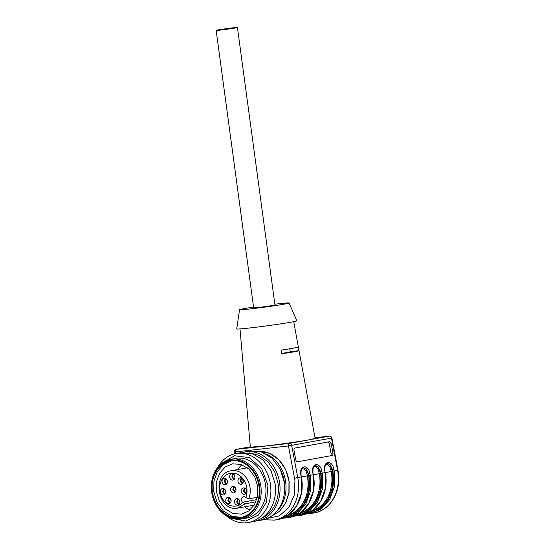 <?xml version="1.0" encoding="UTF-8"?>
<svg xmlns="http://www.w3.org/2000/svg" width="550" height="550" viewBox="0 0 550 550"><rect width="100%" height="100%" fill="white"/><g stroke="black" fill="none" stroke-linecap="round" stroke-linejoin="round"><path stroke-width="0.82" d="M241.89 464.716A25.561 20.859 -100.3 0 0 237.806 469.556M244.599 506.873A25.561 20.859 -100.3 0 0 250.119 509.967M245.657 503.711L237.146 508.2C217.429 511.479 211.399 473.289 231.268 470.745L232.121 470.621A18.961 15.476 79.7 0 1 247.177 479.263A18.961 15.476 79.7 0 1 248.676 498.891L245.534 497.406A3.149 2.571 79.7 0 0 243.602 496.698A3.149 2.571 79.7 0 0 243.458 496.719A3.149 2.571 79.7 0 0 241.484 498.974A3.149 2.571 79.7 0 0 242.516 502.226L245.657 503.711L255.894 501.848M248.676 498.891L257.359 497.31M232.781 480.116A3.266 2.667 79.7 0 1 229.708 477.269A3.266 2.667 79.7 0 1 231.763 473.667A3.266 2.667 79.7 0 1 231.907 473.646A3.266 2.667 79.7 0 1 234.988 476.493A3.266 2.667 79.7 0 1 232.932 480.095A3.266 2.667 79.7 0 1 232.781 480.116M241.058 484.303A3.266 2.667 79.7 0 1 237.985 481.449A3.266 2.667 79.7 0 1 240.034 477.847A3.266 2.667 79.7 0 1 240.185 477.826A3.266 2.667 79.7 0 1 243.258 480.672A3.266 2.667 79.7 0 1 241.202 484.275A3.266 2.667 79.7 0 1 241.058 484.303M244.324 494.388A3.266 2.667 79.7 0 1 241.244 491.535A3.266 2.667 79.7 0 1 243.299 487.933A3.266 2.667 79.7 0 1 243.444 487.912A3.266 2.667 79.7 0 1 246.524 490.765A3.266 2.667 79.7 0 1 244.468 494.368A3.266 2.667 79.7 0 1 244.324 494.388M233.771 492.882A3.266 2.667 79.7 0 1 230.697 490.036A3.266 2.667 79.7 0 1 232.746 486.434A3.266 2.667 79.7 0 1 232.897 486.413A3.266 2.667 79.7 0 1 235.971 489.259A3.266 2.667 79.7 0 1 233.922 492.862A3.266 2.667 79.7 0 1 233.771 492.882M237.621 505.079A3.266 2.667 79.7 0 1 234.541 502.232A3.266 2.667 79.7 0 1 236.596 498.63A3.266 2.667 79.7 0 1 236.748 498.603A3.266 2.667 79.7 0 1 239.821 501.456A3.266 2.667 79.7 0 1 237.765 505.058A3.266 2.667 79.7 0 1 237.621 505.079M228.876 503.745A3.266 2.667 79.7 0 1 225.796 500.892A3.266 2.667 79.7 0 1 227.851 497.289A3.266 2.667 79.7 0 1 227.996 497.269A3.266 2.667 79.7 0 1 231.076 500.115A3.266 2.667 79.7 0 1 229.02 503.717A3.266 2.667 79.7 0 1 228.876 503.745M223.499 494.938A3.266 2.667 79.7 0 1 220.419 492.085A3.266 2.667 79.7 0 1 222.475 488.482A3.266 2.667 79.7 0 1 222.619 488.462A3.266 2.667 79.7 0 1 225.699 491.315A3.266 2.667 79.7 0 1 223.644 494.918A3.266 2.667 79.7 0 1 223.499 494.938M225.191 484.722A3.266 2.667 79.7 0 1 222.111 481.869A3.266 2.667 79.7 0 1 224.166 478.266A3.266 2.667 79.7 0 1 224.311 478.246A3.266 2.667 79.7 0 1 227.391 481.092A3.266 2.667 79.7 0 1 225.335 484.694A3.266 2.667 79.7 0 1 225.191 484.722M232.87 473.749L231.846 476.974L233.942 479.627M241.147 477.929L240.123 481.154L242.22 483.808M244.413 488.015L243.382 491.239L245.479 493.893M233.86 486.516L232.836 489.741L234.933 492.394M237.71 498.712L236.679 501.93L238.776 504.591M228.965 497.372L227.934 500.596L230.031 503.25M223.589 488.565L222.558 491.789L224.654 494.443M225.28 478.349L224.249 481.573L226.346 484.227M233.984 474.451A2.104 1.712 -100.3 0 0 232.781 476.802A2.104 1.712 -100.3 0 0 234.733 478.576M242.261 478.638A2.104 1.712 -100.3 0 0 241.058 480.982A2.104 1.712 -100.3 0 0 243.011 482.763M245.52 488.723A2.104 1.712 -100.3 0 0 244.317 491.067A2.104 1.712 -100.3 0 0 246.269 492.848M234.974 487.217A2.104 1.712 -100.3 0 0 233.771 489.569A2.104 1.712 -100.3 0 0 235.723 491.342M238.817 499.414A2.104 1.712 -100.3 0 0 237.621 501.765A2.104 1.712 -100.3 0 0 239.573 503.539M230.072 498.08A2.104 1.712 -100.3 0 0 228.869 500.424A2.104 1.712 -100.3 0 0 230.821 502.198M224.696 489.273A2.104 1.712 -100.3 0 0 223.492 491.618A2.104 1.712 -100.3 0 0 225.445 493.398M226.387 479.057A2.104 1.712 -100.3 0 0 225.184 481.401A2.104 1.712 -100.3 0 0 227.136 483.182M235.022 477.414L234.623 476.348A2.104 1.712 79.7 0 1 234.664 475.441M243.299 481.594L242.894 480.528A2.104 1.712 79.7 0 1 242.942 479.627M246.558 491.679L246.159 490.614A2.104 1.712 79.7 0 1 246.201 489.713M236.012 490.181L235.606 489.115A2.104 1.712 79.7 0 1 235.654 488.207M239.862 502.37L239.456 501.311A2.104 1.712 79.7 0 1 239.498 500.404M231.11 501.036L230.711 499.971A2.104 1.712 79.7 0 1 230.752 499.063M225.734 492.229L225.335 491.164A2.104 1.712 79.7 0 1 225.376 490.263M227.425 482.013L227.026 480.947A2.104 1.712 79.7 0 1 227.067 480.047M329.416 441.753L294.917 448.037A2.337 1.347 -100.9 0 1 294.917 448.037L294.896 448.037A2.337 1.347 -100.9 0 0 294.023 450.567L295.756 459.745A2.337 1.347 -100.9 0 0 297.516 461.794L332.021 455.517A2.337 1.347 -100.9 0 1 332.021 455.517A2.337 1.347 -100.9 0 0 332.915 452.98L331.176 443.809A2.337 1.347 -100.9 0 0 329.416 441.753L294.745 448.085M240.006 328.921L250.353 447.136L264.158 446.139C278.08 444.599 299.702 441.554 309.265 439.787L315.123 438.377L293.707 321.661M284.687 517.254A36.41 29.714 -100.3 0 0 309.334 477.888A36.41 29.714 -100.3 0 0 308.956 475.564L308.639 473.88L306.109 468.786L303.401 467.699M296.629 515.082A36.41 29.714 -100.3 0 0 321.276 475.709A36.41 29.714 -100.3 0 0 320.897 473.392L320.581 471.707L318.058 466.613L315.343 465.527M308.577 512.909A36.41 29.714 -100.3 0 0 333.218 473.536A36.41 29.714 -100.3 0 0 332.846 471.219L332.523 469.535L330 464.441L327.291 463.354M330.316 455.826A2.337 1.347 79.1 0 0 331.045 453.344L329.306 444.166A2.337 1.347 79.1 0 0 327.546 442.118M281.071 350.144L281.738 353.822A28.483 0.921 172.3 0 0 298.987 350.687L298.32 347.002A28.304 0.914 172.3 0 1 281.071 350.144M303.022 467.748L305.807 468.82L308.261 473.921L308.956 477.929L308.653 491.411L304.198 503.429L296.237 512.256L285.911 516.615M314.964 465.575L317.749 466.647L320.203 471.749L320.897 475.757L320.595 489.239L316.14 501.256L308.179 510.077L297.853 514.442M326.906 463.402L329.691 464.468L332.145 469.576L332.839 473.584L332.537 487.066L328.082 499.084L320.121 507.904L309.794 512.27M239.546 309.698L236.727 328.914A30.346 0.976 -7.7 0 0 249.549 327.993A30.346 0.976 -7.7 0 0 280.864 323.826A30.346 0.976 -7.7 0 0 296.863 320.781L289.046 303.009A24.977 0.804 172.3 0 1 275.873 305.518A24.977 0.804 172.3 0 1 250.099 308.942A24.977 0.804 172.3 0 1 239.546 309.698A24.977 0.804 172.3 0 1 253.557 307.079M298.987 350.687L290.207 351.67M289.816 348.776L290.228 351.821L281.683 353.506M274.842 304.198A24.977 0.804 172.3 0 1 278.493 303.779A24.977 0.804 172.3 0 1 289.046 303.009M237.428 27.5L274.938 304.92A10.739 0.344 172.3 0 1 269.232 306.006A10.739 0.344 172.3 0 1 258.191 307.471A10.739 0.344 172.3 0 1 253.66 307.801L216.15 30.374A10.739 0.344 172.3 0 1 221.856 29.294A10.739 0.344 172.3 0 1 232.891 27.83A10.739 0.344 172.3 0 1 237.428 27.5A10.739 0.344 172.3 0 1 231.722 28.579A10.739 0.344 172.3 0 1 220.681 30.051A10.739 0.344 172.3 0 1 216.15 30.374M231.248 460.859L223.334 464.592L217.291 471.652L213.943 481.078L213.744 491.583L217.078 502.439L223.554 511.17L232.148 516.409L241.526 517.323M216.301 491.294L219.347 501.119L225.28 508.963L233.131 513.542L241.622 514.119L248.889 510.957L254.471 504.673L257.593 496.169L257.792 486.647L254.746 476.822L248.813 468.978L240.962 464.399L232.471 463.829L225.211 466.991L219.622 473.268L216.508 481.772L216.301 491.294M259.022 486.599A28.71 23.43 -100.3 0 0 230.581 460.969A28.71 23.43 -100.3 0 0 212.417 491.824A28.71 23.43 -100.3 0 0 240.859 517.461A28.71 23.43 -100.3 0 0 259.022 486.599M259.593 486.537C257.902 472.072 246.311 459.869 234.355 459.965C220.468 459.209 209.179 475.207 211.853 491.886C213.544 506.351 225.136 518.554 237.091 518.464C250.979 519.221 262.261 503.223 259.593 486.537M211.626 491.879A30.346 24.764 79.7 0 1 230.821 459.264A30.346 24.764 79.7 0 1 260.886 486.358A30.346 24.764 79.7 0 1 241.684 518.966A30.346 24.764 79.7 0 1 211.626 491.879M241.684 518.966L246.462 518.1A30.346 24.764 -100.3 0 0 265.657 485.485A30.346 24.764 -100.3 0 0 235.599 458.397L230.821 459.264M231.633 518.299L245.637 521.056L258.411 515.089L266.564 501.992L267.933 485.231L261.656 468.531L249.308 457.634L234.52 455.751L221.65 463.43M217.869 467.156A35.014 28.573 79.7 0 1 235.826 453.606A35.014 28.573 79.7 0 1 270.511 484.873A35.014 28.573 79.7 0 1 248.359 522.5A35.014 28.573 79.7 0 1 226.786 516.148M248.359 522.5L253.007 521.654A35.014 28.573 -100.3 0 0 275.158 484.027L270.985 470.566L262.859 459.828L252.099 453.551L240.467 452.76L235.826 453.606M261.353 518.409A33.846 27.624 -100.3 0 0 278.053 483.429L274.67 471.756L268.153 461.986L259.359 455.407L249.425 452.863M242.742 452.464A35.014 28.573 79.7 0 1 244.977 451.942A35.014 28.573 79.7 0 1 279.668 483.203A35.014 28.573 79.7 0 1 257.517 520.836A35.014 28.573 79.7 0 1 255.241 521.132M257.517 520.836L262.157 519.991A35.014 28.573 -100.3 0 0 284.309 482.357L280.136 468.902L272.009 458.157L261.257 451.88L249.624 451.096L244.977 451.942M254.203 505.127L237.201 508.193M242.516 502.226L256.719 499.641M242.742 502.446A16.631 13.571 79.7 0 1 235.558 506.117A16.631 13.571 79.7 0 1 219.835 491.164A16.631 13.571 79.7 0 1 231.103 473.179A16.631 13.571 79.7 0 1 244.214 480.59A16.631 13.571 79.7 0 1 245.761 497.626M267.355 518.402L279.18 515.9L288.743 507.623L294.326 495.048L294.924 480.425L288.461 445.947L235.18 451.921L235.324 453.702M324.782 470.938L325.655 474.959C328.591 493.907 317.481 512.751 301.854 515.137L312.469 510.517L320.629 501.346L325.188 488.916L325.483 475.001A37.345 30.477 -100.3 0 0 325.098 472.622L324.782 470.938C322.589 460.914 332.173 459.154 333.802 469.294L334.125 470.979L337.996 470.277L338.374 472.629C341.309 491.487 330.213 510.407 314.332 512.868A37.345 30.477 -100.3 0 0 337.961 472.732A37.345 30.477 -100.3 0 0 337.569 470.353L331.471 438.103L291.658 445.349L297.763 477.599L294.566 478.197M234.348 453.929L234.176 451.866L235.18 451.921A2.337 1.347 83.6 0 1 236.191 449.364A2.337 1.904 -100.3 0 0 236.087 449.384L250.326 446.793L236.191 449.364L289.479 443.396A2.337 1.904 -100.3 0 1 291.658 445.349L288.461 445.947A2.337 1.347 83.6 0 1 289.479 443.396L329.285 436.15L315.006 437.752L329.34 436.143A2.337 1.347 -96.4 0 1 329.498 436.143M303.456 467.692C301.586 467.658 300.788 470.181 301.063 475.248L301.764 479.304C304.707 498.259 293.597 517.096 277.97 519.482L288.585 514.862L296.746 505.691L301.297 493.261L301.599 479.346A37.345 30.477 -100.3 0 0 301.214 476.967L297.763 477.599A37.345 30.477 79.7 0 1 298.148 479.971A37.345 30.477 79.7 0 1 274.519 520.114L263.423 519.723M301.379 476.939L300.891 475.283C298.705 465.259 308.289 463.506 309.918 473.639L310.234 475.324L313.156 474.794L312.84 473.11C310.647 463.086 320.231 461.326 321.86 471.467L322.176 473.151L325.27 472.594M331.471 438.103A2.337 1.904 -100.3 0 0 329.285 436.15A2.337 1.347 -96.4 0 1 329.34 436.143A2.337 2.337 0 0 1 331.891 438.027L331.471 438.103M301.709 469.074L302.679 468.786C304.734 468.992 306.171 470.786 306.982 474.162L309.918 473.639M308.956 475.564L310.234 475.324A37.345 30.477 -100.3 0 1 310.619 477.703L310.324 491.618L305.772 504.047L297.605 513.219L286.997 517.846L289.912 517.309L300.527 512.689L308.688 503.518L313.246 491.088L313.541 477.173A37.345 30.477 -100.3 0 0 313.156 474.794L313.005 473.076C312.73 468.002 313.528 465.486 315.397 465.52M313.651 466.902L314.621 466.613C316.676 466.819 318.113 468.614 318.924 471.989L321.86 471.467M320.897 473.392L322.176 473.151A37.345 30.477 -100.3 0 1 322.568 475.53L322.266 489.445L317.714 501.875L309.554 511.046L298.939 515.666L301.854 515.137M325.593 464.729L326.562 464.441C328.618 464.647 330.055 466.434 330.866 469.817L333.802 469.294M332.846 471.219L334.125 470.979A37.345 30.477 -100.3 0 1 334.51 473.357L334.207 487.272L329.656 499.703L321.496 508.874L310.881 513.494L314.332 512.868M329.306 444.166L331.176 443.809M331.045 453.344L332.915 452.98M306.982 474.162L307.306 475.881L308.584 475.64M288.427 515.013A35.014 28.573 -100.3 0 0 307.663 478.108A35.014 28.573 -100.3 0 0 307.306 475.881L301.386 476.96M318.924 471.989L319.248 473.708L320.526 473.467M300.369 512.841A35.014 28.573 -100.3 0 0 319.612 475.936A35.014 28.573 -100.3 0 0 319.248 473.708L313.328 474.788M330.866 469.817L331.189 471.536L332.468 471.295M312.317 510.668A35.014 28.573 -100.3 0 0 331.554 473.763A35.014 28.573 -100.3 0 0 331.189 471.536L325.27 472.608M281.071 470.862A32.326 26.386 79.7 0 1 284.391 482.192A32.326 26.386 79.7 0 1 284.625 490.408M265.843 453.812A33.261 27.142 79.7 0 1 285.677 482.013A33.261 27.142 79.7 0 1 276.382 511.734M259.346 451.357A33.261 27.142 79.7 0 1 288.998 481.408L288.894 492.828L285.567 503.243L279.414 511.397L271.164 516.319L279.482 511.39L285.697 503.223L289.053 492.793L289.163 481.367L285.629 469.48L278.795 459.683L269.603 453.344L259.332 451.357M231.268 470.745L247.411 467.809M236.087 449.384A2.337 2.337 0 0 0 234.176 451.866M277.97 519.482L274.519 520.114M324.947 470.903C324.672 465.829 325.469 463.313 327.339 463.348M337.996 470.277L331.891 438.027M289.912 517.309C305.539 514.924 316.649 496.079 313.706 477.132L313.328 474.767M282.404 518.251L286.997 517.846M294.353 516.079L298.939 515.666M306.295 513.906L310.881 513.494"/></g></svg>
